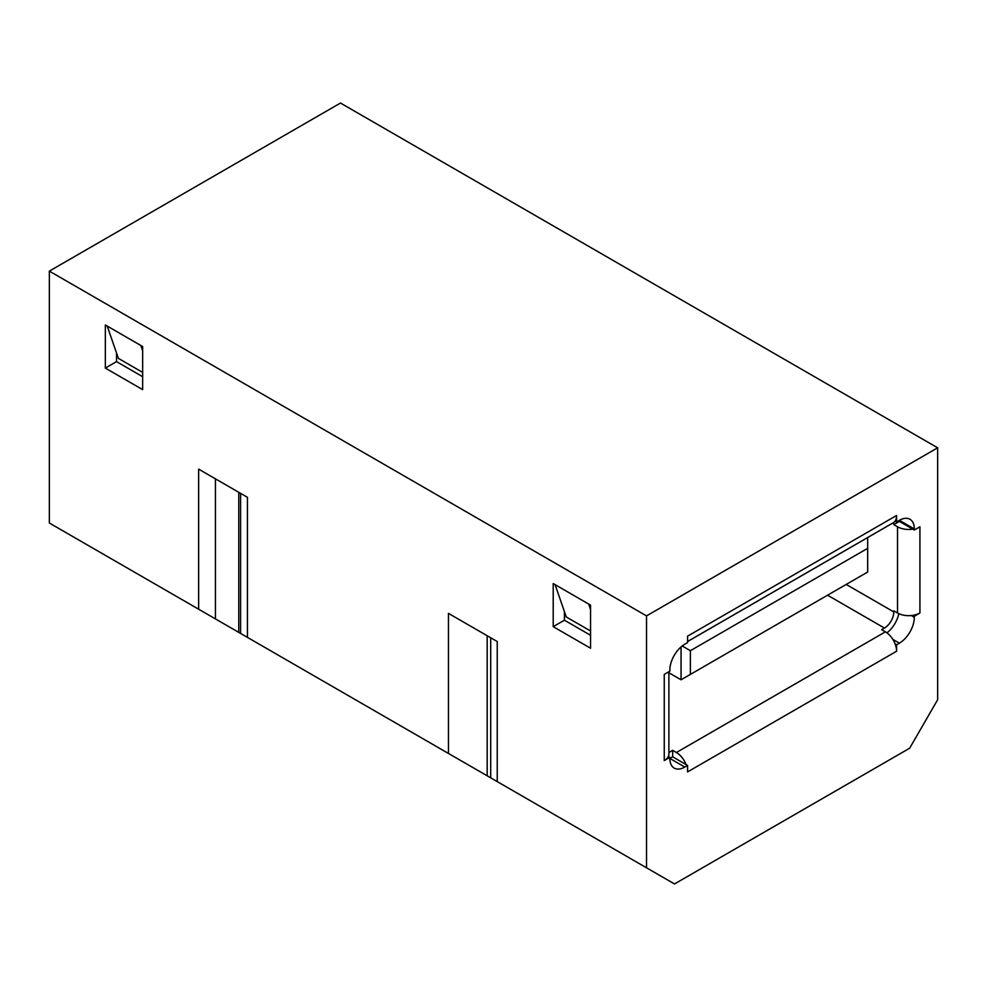 <?xml version="1.0" encoding="UTF-8"?>
<svg xmlns="http://www.w3.org/2000/svg" width="987" height="987" viewBox="0 0 987 987"><rect width="100%" height="100%" fill="white"/><g stroke="black" fill="none" stroke-linecap="round" stroke-linejoin="round"><path stroke-width="1.48" d="M893.741 522.456A13.201 7.625 -60 0 1 893.79 523.554L893.79 524.64L897.528 526.787A15.829 9.142 0 0 0 912.827 529.155L899.391 521.407L899.391 520.322L896.591 521.938L896.591 515.473L687.581 636.146L687.581 642.611L684.781 644.227A21.109 12.189 -60 0 0 669.852 670.087L669.852 671.172L664.251 674.405L664.251 747.665M896.591 515.473A15.829 9.142 60 0 1 895.098 521.074A15.829 9.142 60 0 1 893.309 522.728L687.581 641.501M116.528 353.001L116.528 361.624L105.338 368.089L105.338 324.994L107.201 326.068L118.403 358.392L142.659 372.395M116.528 361.624L142.659 376.701M911.285 615.543L914.32 617.294L914.32 616.221L919.921 612.989L919.921 526.787L914.32 530.019L914.32 528.946L899.391 520.322A21.109 12.189 -60 0 1 909.952 519.285A21.109 12.189 -60 0 1 914.32 528.946M912.827 529.155L914.32 530.019M668.89 671.715L668.89 754.13A15.829 9.142 180 0 1 668.359 756.498L669.852 757.362L669.852 758.435L684.781 767.059L687.581 765.443L672.653 756.819L669.852 758.435A21.109 12.189 -60 0 0 674.232 768.108A21.109 12.189 -60 0 0 684.781 767.059M674.516 883.957L909.656 748.208L937.65 699.721L937.65 447.814L646.522 615.888L646.522 867.795L674.516 883.957M646.522 615.888L49.35 271.117L49.35 523.024L198.646 609.213L198.646 469.146L247.429 497.312L247.429 637.38L514.03 791.303M646.522 867.795L497.238 781.605L497.238 641.538L448.443 613.371L448.443 753.439M105.338 368.089L142.659 389.631L142.659 346.536L140.796 345.462L142.659 350.841M107.201 326.068L140.796 345.462M555.089 584.649L553.213 583.576L553.213 626.671L590.547 648.212L590.547 605.117L555.089 584.649L566.279 616.974L590.547 630.977M247.429 637.38L198.646 609.213M215.437 478.843L215.437 618.911M896.591 644.77L896.591 651.235A15.829 9.142 -120 0 0 895.098 643.906L896.591 644.77L899.391 643.154L892.803 639.354M687.581 765.443L687.581 771.908L896.591 651.235M914.32 616.221L912.827 615.357A15.829 9.142 180 0 1 897.528 612.989L897.528 526.787M919.921 612.989A15.829 9.142 180 0 1 912.827 615.357M669.852 757.362L664.251 760.595A15.829 9.142 0 0 0 668.359 756.498M588.671 604.044L590.547 609.435M914.32 617.294A21.109 12.189 -60 0 1 899.391 643.154M937.65 447.814L340.478 103.043L49.35 271.117M564.416 611.582L564.416 620.206L590.547 635.283M898.836 613.667A21.109 12.189 -60 0 1 886.943 632.864M896.591 521.938L895.098 521.074M564.416 620.206L553.213 626.671M672.653 756.819L672.653 750.354L669.852 751.971A13.201 7.625 -60 0 1 668.89 752.476M687.581 641.538L867.672 537.57L867.672 548.34L690.382 650.692L690.382 674.405L681.055 679.784L668.89 672.764M681.055 679.784L681.055 646.929M690.382 674.405L867.672 572.041L867.672 548.34M682.202 645.979L690.382 650.692M827.55 595.21L884.463 628.065A13.201 7.625 -60 0 0 893.79 611.915L893.79 610.83L897.528 612.989M672.653 750.354L676.391 752.513L885.401 631.84A15.829 9.142 60 0 1 895.098 643.906M884.463 628.065L881.662 629.681L885.401 631.84M686.088 764.58A15.829 9.142 -120 0 0 676.391 752.513M893.79 524.64L899.391 521.407M490.699 637.762L490.699 777.83M487.183 635.739L487.183 775.807M240.594 493.377L240.594 633.444M238.768 492.316L238.768 632.383M664.251 760.595L664.251 674.405M669.852 751.971L668.89 751.415M892.84 522.999L893.79 523.554M893.79 611.915L846.204 584.44"/></g></svg>
